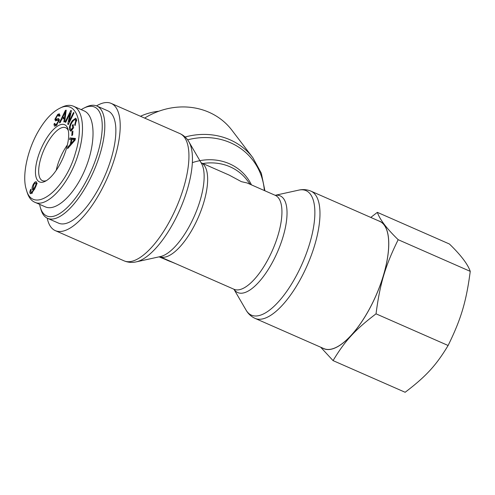 <?xml version="1.0" encoding="UTF-8"?>
<svg xmlns="http://www.w3.org/2000/svg" width="495" height="495" viewBox="0 0 495 495"><rect width="100%" height="100%" fill="white"/><g stroke="black" fill="none" stroke-linecap="round" stroke-linejoin="round"><path stroke-width="0.74" d="M144.633 118.095A69.486 62.877 -37.3 0 1 231.914 130.216L252.846 157.701A69.486 62.877 142.7 0 0 185.099 137.016M369.678 308.496A69.486 26.433 113.7 0 1 323.817 348.585L255.086 318.39A69.486 26.433 -66.3 0 0 300.941 278.301A69.486 26.433 -66.3 0 0 310.971 191.157L379.708 221.352A69.486 26.433 113.7 0 1 369.678 308.496M47.211 218.159A69.486 26.433 -66.3 0 0 55.31 230.639A69.486 26.433 -66.3 0 0 107.458 177.649A69.486 26.433 -66.3 0 0 111.202 103.406A69.486 26.433 -66.3 0 0 96.531 105.881M234.024 289.278L159.823 256.682A51.294 19.515 -66.3 0 0 198.229 217.528A51.294 19.515 -66.3 0 0 201.088 162.756L229.179 175.094L241.381 181.659L247.104 182.964L275.282 195.346A51.294 19.515 113.7 0 1 272.522 250.161A51.294 19.515 113.7 0 1 234.024 289.278L234.079 289.297M140.475 116.263C146.217 113.615 152.336 111.932 158.833 111.227M81.217 109.624A59.456 22.615 113.7 0 1 83.903 108.114A59.456 22.615 113.7 0 1 102.23 124.752A59.456 22.615 113.7 0 1 85.951 181.603A59.456 22.615 113.7 0 1 40.305 207.349A59.456 22.615 113.7 0 1 39.606 204.348M40.305 207.349L40.937 209.484A61.324 23.327 -66.3 0 0 47.539 218.314A61.324 23.327 -66.3 0 0 88.011 182.927A61.324 23.327 -66.3 0 0 96.865 106.023A61.324 23.327 -66.3 0 0 85.895 107.13L83.903 108.114M96.865 106.023L107.916 110.88A61.324 23.327 113.7 0 1 99.068 187.784A61.324 23.327 113.7 0 1 58.596 223.165L47.539 218.314M56.238 170.292A28.834 10.97 113.7 0 1 63.187 151.711A28.834 10.97 113.7 0 1 67.388 144.911M36.692 183.509L35.807 183.125C35.386 182.667 34.706 183.255 33.753 184.883L33.035 188.273C33.481 188.744 34.143 188.23 35.015 186.745C35.875 185.025 36.141 183.818 35.807 183.125L37.236 183.688M33.035 188.273L34.792 189.121M31.463 193.415L31.457 192.666M30.777 192.301L31.321 192.4C31.866 192.246 32.726 191.101 33.907 188.985L32.286 189.381C31.767 188.422 32.101 186.757 33.289 184.394C34.638 182.073 35.677 181.269 36.413 181.981C37.205 182.847 36.599 185.186 34.601 189.003L31.668 193.254L30.139 193.397C29.632 192.598 29.824 191.231 30.721 189.307L31.185 189.746L30.777 192.301L32.156 192.765M30.461 193.675L30.851 193.712M36.16 183.218L36.68 182.717M33.629 189.238L33.654 188.62M33.907 188.985L34.477 189.232M32.54 189.585L32.862 189.628M74.597 139.646L71.862 139.639L71.02 143.544L74.597 139.646L75.141 139.887M71.02 143.544L71.787 143.884M69.913 137.932L75.45 138.452L75.098 140.097L67.592 148.673L67.97 146.941L70.216 144.435L71.255 139.621L69.566 139.541L69.913 137.932L71.49 138.625L75.333 138.984M71.274 139.633L71.49 138.625M71.255 139.621L71.812 139.868M70.216 144.435L71.002 144.781M67.97 146.941L68.793 147.306M72.27 125.538L73.068 124.424L73.668 127.63L71.144 131.132L70.488 131.002L69.498 129.473C69.17 126.838 70.092 123.936 72.27 120.761L75.698 118.181L76.521 119.617L75.073 125.526L74.683 124.932L75.754 120.693L75.172 119.654L73.941 120.099L72.517 121.714C70.711 124.387 69.974 126.578 70.302 128.285L71.422 129.517L72.678 127.766L72.27 125.538L73.365 126.027M72.678 127.766L73.353 128.063M72.047 129.882L71.082 129.461L72.097 129.814M74.683 124.932L75.265 125.186M75.333 119.722L76.348 118.973M71.305 130.909L70.995 129.418M53.955 124.066L54.815 123.274L55.143 124.66L56.449 124.196L58.398 121.009L57.828 120.112L55.49 120.898L54.877 119.301L57.705 114.407L59.344 113.782L59.771 115.626L58.899 116.412L58.62 115.205L57.55 115.644L55.749 118.515L55.873 119.276L58.515 118.466L59.276 120.205L56.3 125.445L54.438 126.188L53.955 124.066L54.957 124.505M55.514 125.984L55.527 124.827M55.947 119.307L57.488 119.988L59.326 119.388M55.873 119.276L57.488 119.988M58.973 115.36L59.808 114.729M56.411 120.656L56.535 119.573M59.208 120.57L57.828 120.112M65.39 111.536L62.562 117.581L64.523 117.173L65.39 111.536L66.014 111.814M64.523 117.173L65.266 117.501M62.562 117.581L64.14 118.28L65.192 118.058M60.118 122.71L59.313 122.878L65.402 110.354L66.225 110.181L64.709 121.745L63.836 121.925L64.344 118.416L61.925 118.924L60.118 122.71M64.344 118.416L65.105 118.751M65.402 110.354L66.157 110.688M63.286 118.639L63.583 118.033M65.173 122.011L70.884 110.335L71.422 110.781L69.015 121.665L73.501 112.507L74.002 112.916L68.291 124.592L67.753 124.146L70.16 113.262L65.674 122.42L65.173 122.011L65.755 122.265M70.16 113.262L70.81 113.547M67.753 124.146L68.372 124.418M69.015 121.665L69.597 121.918M72.047 131.862L72.901 131.02L72.654 134.813L71.8 135.655L72.047 131.862L72.821 132.202M37.026 133.57C43.937 121.009 51.4 112.631 59.406 108.43C76.372 99.099 84.868 123.404 75.463 152.875C65.093 190.624 32.509 215.282 26.229 189.282C22.04 176.22 27.002 152.058 37.026 133.57M44.006 142.739A31.247 11.886 -66.3 0 0 35.454 172.631A31.247 11.886 -66.3 0 0 45.107 181.349A31.247 11.886 -66.3 0 0 62.945 158.097A31.247 11.886 -66.3 0 0 68.001 129.238A31.247 11.886 -66.3 0 0 44.006 142.739M73.402 106.196L84.082 110.886C95.368 115.632 96.086 142.449 85.629 168.083C75.339 193.792 56.43 211.971 45.305 206.848M26.229 189.282L27.008 191.912C28.568 197.152 31.105 200.574 34.619 202.17C47.093 208.667 69.869 183.342 78.47 153.431C85.319 131.057 83.296 109.946 73.396 106.227C70.055 104.792 66.206 105.119 61.863 107.217L59.406 108.43M46.406 180.619A28.902 10.995 113.7 0 1 42.428 180.656A28.902 10.995 113.7 0 1 46.586 144.398A28.902 10.995 113.7 0 1 65.674 127.729A28.902 10.995 113.7 0 1 68.341 130.686M470.25 271.359C467.8 264.219 460.864 255.098 449.429 244.01L377.351 212.349C379.801 219.495 386.743 228.61 398.178 239.698L470.25 271.359C466.278 301.678 461.068 319.12 448.111 345.491C436.175 365.353 426.065 376.361 405.145 392.275L333.067 360.614L320.68 347.205M398.178 239.698C385.215 266.069 380.005 283.511 376.033 313.83L448.111 345.491M376.033 313.83C355.113 329.744 345.003 340.752 333.067 360.614M322.548 348.028A69.578 26.47 -66.3 0 0 369.703 308.527A69.578 26.47 -66.3 0 0 378.434 220.795M370.774 217.429L377.351 212.349M172.854 262.406A67.976 61.516 -37.3 0 1 161.902 257.598M187.611 139.844A67.976 61.516 -37.3 0 1 264.361 190.544M251.466 184.883A52.804 47.786 142.7 0 0 192.357 162.651M275.195 195.308L298.739 190.129A67.976 25.858 113.7 0 1 296.251 275.901A67.976 25.858 113.7 0 1 246.052 310.074C248.181 313.818 251.194 316.59 255.086 318.39M233.968 289.253A52.804 20.085 -66.3 0 0 272.572 262.078A52.804 20.085 -66.3 0 0 275.226 195.321M202.839 163.523A51.294 46.419 -37.3 0 1 247.011 180.069L250.284 184.363M188.966 141.917L201.44 163.362A52.804 20.085 113.7 0 1 194.448 215.863A52.804 20.085 113.7 0 1 160.516 256.534L136.28 261.855A67.976 25.858 -66.3 0 0 179.97 209.503A67.976 25.858 -66.3 0 0 188.966 141.917C186.838 138.167 183.824 135.395 179.933 133.601A69.486 26.433 113.7 0 1 176.189 207.844A69.486 26.433 113.7 0 1 124.047 260.834L55.31 230.639M35.015 186.745L35.609 187.005M33.289 184.394L33.883 184.654M73.081 141.261L73.798 141.576M75.754 120.693L76.595 121.065M72.27 120.761L73 121.083M69.498 129.473L71.082 130.166M57.705 114.407L59.282 115.1M54.877 119.301L56.455 119.994M58.398 121.009L59.023 121.287M56.449 124.196L57.228 124.536M64.987 113.955L65.693 114.258M264.912 190.792L261.329 173.244L252.846 157.701M159.062 256.849L176.028 263.798M298.739 190.129C302.94 189.17 307.018 189.511 310.971 191.157M233.931 289.235L246.052 310.074M136.28 261.855C132.078 262.82 128.001 262.48 124.047 260.834M179.933 133.601L111.202 103.406M32.515 193.13L30.938 192.437M76.75 120.347L75.172 119.654M60.198 115.898L58.62 115.205M56.721 125.353L55.143 124.66M45.311 206.854L34.631 202.164"/></g></svg>
